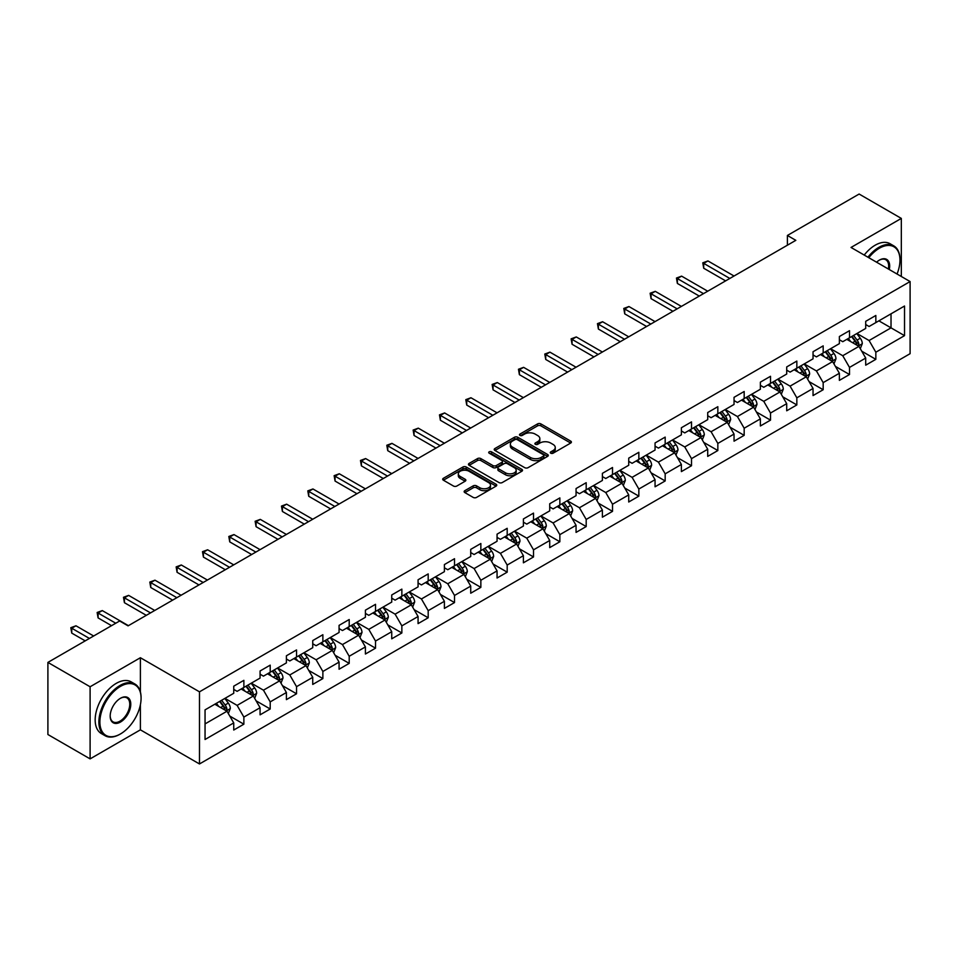 <?xml version="1.0" encoding="UTF-8"?>
<svg xmlns="http://www.w3.org/2000/svg" width="958" height="958" viewBox="0 0 958 958"><rect width="100%" height="100%" fill="white"/><g stroke="black" fill="none" stroke-linecap="round" stroke-linejoin="round"><path stroke-width="1.44" d="M550.79 453.206A1.641 0.946 0 0 0 553.101 453.206L570.705 443.039A2.347 1.353 0 0 0 571.399 442.081A2.347 1.353 0 0 0 570.705 441.123L540.887 423.903A2.347 1.353 0 0 0 537.57 423.903L519.966 434.07A1.641 0.946 0 0 0 519.487 434.74A1.641 0.946 0 0 0 519.966 435.411A1.641 0.946 0 0 0 522.29 435.411L524.565 434.094A7.496 4.323 0 0 1 535.175 434.094L537.654 435.531A7.496 4.323 0 0 1 539.845 438.596A7.496 4.323 0 0 1 537.654 441.65L535.378 442.967A1.641 0.946 0 0 0 534.899 443.638A1.641 0.946 0 0 0 535.378 444.308A1.641 0.946 0 0 0 537.701 444.308L539.977 442.991A7.496 4.323 0 0 1 550.575 442.991L553.065 444.428A7.496 4.323 0 0 1 555.257 447.482A7.496 4.323 0 0 1 553.065 450.547L550.79 451.865A1.641 0.946 0 0 0 550.299 452.535A1.641 0.946 0 0 0 550.79 453.206L550.79 451.865M464.834 490.676A2.347 1.353 0 0 0 464.151 491.634A2.347 1.353 0 0 0 464.834 492.592L473.204 497.418A2.347 1.353 0 0 0 476.521 497.418L496.064 486.137A2.347 1.353 0 0 0 496.759 485.179A2.347 1.353 0 0 0 496.064 484.221L466.247 467.001A2.347 1.353 0 0 0 462.93 467.001L443.386 478.293A2.347 1.353 0 0 0 442.692 479.239A2.347 1.353 0 0 0 443.386 480.197L453.493 486.041A2.347 1.353 0 0 0 456.798 486.041L465.169 481.203A2.347 1.353 0 0 0 465.851 480.245A2.347 1.353 0 0 0 465.169 479.287L460.151 476.401A6.263 3.616 0 0 1 458.319 473.839A6.263 3.616 0 0 1 462.187 470.498A6.263 3.616 0 0 1 469.025 471.276L488.652 482.616A6.263 3.616 0 0 1 490.484 485.179A6.263 3.616 0 0 1 486.616 488.52A6.263 3.616 0 0 1 479.79 487.73L476.521 485.85A2.347 1.353 0 0 0 473.204 485.85L464.834 490.676L464.834 492.592M140.395 657.727L90.1 686.766L47.9 662.409L47.9 734.523L90.1 758.88L140.395 729.84L199.48 763.957L199.48 691.832L140.395 657.727L140.395 691.963M901.322 276.491L901.322 218.412L851.027 247.451L910.1 281.556L199.48 691.832M901.322 218.412L859.122 194.043L787.392 235.464L787.392 245.212M47.9 662.409L119.642 620.988L128.073 625.861L795.823 240.338L787.392 235.464M524.733 467.672A2.347 1.353 0 0 0 528.05 467.672L547.593 456.379A2.347 1.353 0 0 0 548.287 455.421A2.347 1.353 0 0 0 547.593 454.475L517.775 437.255A2.347 1.353 0 0 0 514.458 437.255L494.903 448.536A2.347 1.353 0 0 0 494.22 449.494A2.347 1.353 0 0 0 494.903 450.452L524.733 467.672M489.849 453.553A1.641 0.946 0 0 1 491.514 453.793L521.799 471.276L502.279 482.545A2.347 1.353 0 0 1 498.962 482.545L469.145 465.325L469.145 463.409A2.347 1.353 0 0 0 468.462 464.367A2.347 1.353 0 0 0 469.145 465.325M469.145 463.409L477.515 458.583A2.347 1.353 0 0 1 480.82 458.583L492.915 465.564A2.347 1.353 0 0 0 496.232 465.564L501.788 462.367A2.347 1.353 0 0 0 502.471 461.409A2.347 1.353 0 0 0 501.788 460.451L489.191 453.182A1.641 0.946 0 0 1 488.712 452.511A1.641 0.946 0 0 1 489.73 451.637A1.641 0.946 0 0 1 491.514 451.841L521.835 469.348A2.347 1.353 0 0 1 522.517 470.306A2.347 1.353 0 0 1 521.835 471.252L521.835 469.348M199.48 763.957L910.1 353.682L910.1 281.556M229.776 716.057L243.871 724.188L243.871 717.075L260.073 707.722L260.073 714.836L270.204 708.992L270.204 701.879L286.406 692.514L286.406 699.627L296.537 693.784L296.537 686.67L312.739 677.318L312.739 684.431L322.87 678.587L322.87 671.474L339.072 662.11L339.072 669.223L349.203 663.379L349.203 656.266L365.405 646.913L365.405 654.027L375.524 648.183L375.524 641.058L391.738 631.705L391.738 638.818L401.857 632.975L401.857 625.861L418.071 616.509L418.071 623.622L428.19 617.778L428.19 610.653L444.392 601.301L444.392 608.414L454.523 602.57L454.523 595.457L470.725 586.104L470.725 593.218L480.856 587.362L480.856 580.249L497.058 570.896L497.058 578.009L507.189 572.166L507.189 565.052L523.391 555.7L523.391 562.813L533.522 556.957L533.522 549.844L549.724 540.492L549.724 547.605L559.855 541.761L559.855 534.648L576.057 525.295L576.057 532.409L586.188 526.553L586.188 519.44L602.39 510.087L602.39 517.2L612.521 511.356L612.521 504.243L628.723 494.891L628.723 502.004L638.842 496.148L638.842 489.035L655.056 479.683L655.056 486.796L665.175 480.952L665.175 473.839L681.389 464.474L681.389 471.599L691.508 465.744L691.508 458.631L707.711 449.278L707.711 456.391L717.841 450.547L717.841 443.434L734.044 434.07L734.044 441.183L744.174 435.339L744.174 428.226L760.377 418.874L760.377 425.987L770.507 420.143L770.507 413.03L786.71 403.665L786.71 410.778L796.84 404.935L796.84 397.821L813.043 388.469L813.043 395.582L823.173 389.738L823.173 382.625L839.376 373.261L839.376 380.374L849.506 374.53L849.506 367.417L865.709 358.064L865.709 365.178L875.84 359.334L875.84 352.221L904.532 335.647L904.532 306.021L891.024 313.817L891.024 327.852L904.532 335.647M243.871 724.188L233.74 730.032L233.74 722.919L205.048 739.492L205.048 709.866L233.74 693.293L233.74 686.179L243.871 680.336L243.871 687.449L260.073 678.096L260.073 670.983L270.204 665.139L270.204 672.253L286.406 662.888L286.406 655.775L296.537 649.931L296.537 657.044L312.739 647.692L312.739 640.579L322.87 634.723L322.87 641.848L339.072 632.484L339.072 625.37L349.203 619.527L349.203 626.64L365.405 617.287L365.405 610.174L375.524 604.318L375.524 611.444L391.738 602.079L391.738 594.966L401.857 589.122L401.857 596.235L418.071 586.883L418.071 579.77L428.19 573.914L428.19 581.027L444.392 571.675L444.392 564.561L454.523 558.718L454.523 565.831L470.725 556.478L470.725 549.365L480.856 543.509L480.856 550.622L497.058 541.27L497.058 534.157L507.189 528.313L507.189 535.426L523.391 526.074L523.391 518.961L533.522 513.105L533.522 520.218L549.724 510.865L549.724 503.752L559.855 497.909L559.855 505.022L576.057 495.669L576.057 488.544L586.188 482.7L586.188 489.813L602.39 480.461L602.39 473.348L612.521 467.504L612.521 474.617L628.723 465.265L628.723 458.14L638.842 452.296L638.842 459.409L655.056 450.056L655.056 442.943L665.175 437.099L665.175 444.213L681.389 434.848L681.389 427.735L691.508 421.891L691.508 429.004L707.711 419.652L707.711 412.539L717.841 406.695L717.841 413.808L734.044 404.444L734.044 397.331L744.174 391.487L744.174 398.6L760.377 389.247L760.377 382.134L770.507 376.29L770.507 383.404L786.71 374.039L786.71 366.926L796.84 361.082L796.84 368.195L813.043 358.843L813.043 351.73L823.173 345.874L823.173 352.999L839.376 343.635L839.376 336.521L849.506 330.678L849.506 337.791L865.709 328.438L865.709 321.325L875.84 315.469L875.84 322.595L904.532 306.021M241.165 689.006L253.319 696.023L237.117 705.387L224.962 698.37M233.74 689.401L237.117 691.353L243.871 687.449M237.117 705.387L243.871 717.075M253.319 696.023L260.073 707.722M267.498 673.809L279.652 680.827L263.45 690.179L251.295 683.162M260.073 674.192L263.45 676.144L270.204 672.253M263.45 690.179L270.204 701.879M279.652 680.827L286.406 692.514M293.831 658.601L305.985 665.618L289.783 674.971L277.628 667.965M286.406 658.996L289.783 660.948L296.537 657.044M289.783 674.971L296.537 686.67M305.985 665.618L312.739 677.318M320.164 643.405L332.318 650.422L316.116 659.775L303.961 652.757M312.739 643.788L316.116 645.74L322.87 641.848M316.116 659.775L322.87 671.474M332.318 650.422L339.072 662.11M346.497 628.197L358.651 635.214L342.449 644.566L330.294 637.549M339.072 628.592L342.449 630.544L349.203 626.64M342.449 644.566L349.203 656.266M358.651 635.214L365.405 646.913M372.83 613L384.984 620.018L368.782 629.37L356.627 622.353M365.405 613.383L368.782 615.335L375.524 611.444M368.782 629.37L375.524 641.058M384.984 620.018L391.738 631.705M399.163 597.792L411.317 604.809L395.115 614.162L382.961 607.144M391.738 598.187L395.115 600.139L401.857 596.235M395.115 614.162L401.857 625.861M411.317 604.809L418.071 616.509M425.496 582.596L437.65 589.613L421.436 598.966L409.294 591.948M418.071 582.979L421.436 584.931L428.19 581.027M421.436 598.966L428.19 610.653M437.65 589.613L444.392 601.301M451.829 567.387L463.971 574.405L447.769 583.757L435.615 576.74M444.392 567.783L447.769 569.723L454.523 565.831M447.769 583.757L454.523 595.457M463.971 574.405L470.725 586.104M478.162 552.191L490.304 559.209L474.102 568.561L461.948 561.544M470.725 552.574L474.102 554.526L480.856 550.622M474.102 568.561L480.856 580.249M490.304 559.209L497.058 570.896M504.483 536.983L516.637 544L500.435 553.353L488.281 546.335M497.058 537.378L500.435 539.318L507.189 535.426M500.435 553.353L507.189 565.052M516.637 544L523.391 555.7M530.816 521.787L542.97 528.804L526.768 538.156L514.614 531.139M523.391 522.17L526.768 524.122L533.522 520.218M526.768 538.156L533.522 549.844M542.97 528.804L549.724 540.492M557.149 506.578L569.303 513.596L553.101 522.948L540.947 515.931M549.724 506.974L553.101 508.914L559.855 505.022M553.101 522.948L559.855 534.648M569.303 513.596L576.057 525.295M583.482 491.382L595.636 498.388L579.434 507.752L567.28 500.735M576.057 491.765L579.434 493.717L586.188 489.813M579.434 507.752L586.188 519.44M595.636 498.388L602.39 510.087M609.815 476.174L621.97 483.191L605.767 492.544L593.613 485.526M602.39 476.569L605.767 478.509L612.521 474.617M605.767 492.544L612.521 504.243M621.97 483.191L628.723 494.891M636.148 460.966L648.303 467.983L632.1 477.347L619.946 470.33M628.723 461.361L632.1 463.313L638.842 459.409M632.1 477.347L638.842 489.035M648.303 467.983L655.056 479.683M662.481 445.769L674.636 452.787L658.433 462.139L646.279 455.122M655.056 446.153L658.433 448.104L665.175 444.213M658.433 462.139L665.175 473.839M674.636 452.787L681.389 464.474M688.814 430.561L700.969 437.578L684.754 446.943L672.612 439.926M681.389 430.956L684.754 432.908L691.508 429.004M684.754 446.943L691.508 458.631M700.969 437.578L707.711 449.278M715.147 415.365L727.302 422.382L711.087 431.735L698.933 424.717M707.711 415.748L711.087 417.7L717.841 413.808M711.087 431.735L717.841 443.434M727.302 422.382L734.044 434.07M741.48 400.157L753.623 407.174L737.42 416.538L725.266 409.521M734.044 400.552L737.42 402.504L744.174 398.6M737.42 416.538L744.174 428.226M753.623 407.174L760.377 418.874M767.801 384.96L779.956 391.978L763.754 401.33L751.599 394.313M760.377 385.344L763.754 387.295L770.507 383.404M763.754 401.33L770.507 413.03M779.956 391.978L786.71 403.665M794.134 369.752L806.289 376.769L790.087 386.134L777.932 379.117M786.71 370.147L790.087 372.099L796.84 368.195M790.087 386.134L796.84 397.821M806.289 376.769L813.043 388.469M820.467 354.556L832.622 361.573L816.42 370.926L804.265 363.908M813.043 354.939L816.42 356.891L823.173 352.999M816.42 370.926L823.173 382.625M832.622 361.573L839.376 373.261M846.8 339.348L858.955 346.365L842.753 355.717L830.598 348.712M839.376 339.743L842.753 341.695L849.506 337.791M842.753 355.717L849.506 367.417M858.955 346.365L865.709 358.064M878.869 320.834L891.024 327.852L869.086 340.521L856.931 333.504M865.709 324.534L869.086 326.486L875.84 322.595M869.086 340.521L875.84 352.221M90.1 686.766L90.1 758.88M205.048 723.901L226.986 711.231L214.832 704.214M226.986 711.231L233.74 722.919M861.745 351.191L875.84 359.334M835.412 366.399L849.506 374.53M809.079 381.595L823.173 389.738M782.746 396.804L796.84 404.935M756.413 412L770.507 420.143M730.08 427.208L744.174 435.339M703.747 442.404L717.841 450.547M677.414 457.613L691.508 465.744M651.081 472.809L665.175 480.952M624.76 488.017L638.842 496.148M598.427 503.213L612.521 511.356M572.094 518.422L586.188 526.553M545.761 533.618L559.855 541.761M519.428 548.826L533.522 556.957M493.095 564.023L507.189 572.166M466.762 579.231L480.856 587.362M440.429 594.427L454.523 602.57M414.096 609.635L428.19 617.778M387.762 624.844L401.857 632.975M361.429 640.04L375.524 648.183M335.108 655.248L349.203 663.379M308.775 670.444L322.87 678.587M282.442 685.653L296.537 693.784M256.109 700.849L270.204 708.992M140.395 729.84L140.395 704.693M551.437 453.433L553.065 452.499A7.496 4.323 0 0 0 555.257 449.434L555.257 447.482M539.845 438.596L539.845 440.536A7.496 4.323 0 0 1 537.654 443.602L536.037 444.536M570.681 443.063L540.887 425.855A2.347 1.353 0 0 0 537.57 425.855L520.625 435.639M547.569 456.403L517.775 439.207A2.347 1.353 0 0 0 514.458 439.207L494.939 450.476M543.449 456.092A1.641 0.946 0 0 0 543.928 455.421A1.641 0.946 0 0 0 543.449 454.763L517.272 439.638A1.641 0.946 0 0 0 514.961 439.638L512.554 441.027A7.496 4.323 0 0 0 510.363 444.093A7.496 4.323 0 0 0 512.554 447.158L530.445 457.481A7.496 4.323 0 0 0 541.054 457.481L543.449 456.092L543.449 458.044A1.641 0.946 0 0 0 543.928 457.373L543.928 455.421M510.363 444.093L510.363 446.045A7.496 4.323 0 0 0 512.554 449.098L512.554 447.158M543.449 458.044L541.054 459.433A7.496 4.323 0 0 1 530.445 459.433L512.554 449.098M469.18 465.349L477.515 460.535L477.515 458.583M502.471 461.409L502.471 463.349A2.347 1.353 0 0 1 501.788 464.307L496.232 467.516A2.347 1.353 0 0 1 492.915 467.516L480.82 460.535A2.347 1.353 0 0 0 477.515 460.535M505.465 472.809A6.263 3.616 0 0 0 512.302 473.599A6.263 3.616 0 0 0 516.17 470.258A6.263 3.616 0 0 0 514.338 467.696L507.417 463.696A2.347 1.353 0 0 0 504.1 463.696L498.555 466.905A2.347 1.353 0 0 0 497.873 467.863A2.347 1.353 0 0 0 498.555 468.821L505.465 472.809L505.465 474.761A6.263 3.616 0 0 0 512.302 475.551A6.263 3.616 0 0 0 516.17 472.198L516.17 470.258M497.873 467.863L497.873 469.815A2.347 1.353 0 0 0 498.555 470.773L498.555 468.821M505.465 474.761L498.555 470.773M490.484 485.179L490.484 487.119A6.263 3.616 0 0 1 486.616 490.472A6.263 3.616 0 0 1 479.79 489.682L476.521 487.79A2.347 1.353 0 0 0 473.204 487.79L464.87 492.604M458.319 473.839L458.319 475.791A6.263 3.616 0 0 0 460.151 478.353L460.151 476.401M465.133 481.227L460.151 478.353M496.064 484.221L496.064 486.137L466.247 468.953A2.347 1.353 0 0 0 462.93 468.953L443.41 480.221M860.284 348.676L862.296 343.623A6.323 3.652 -120 0 0 860.284 338.234L856.799 333.588M850.716 341.611L848.357 338.449M734.044 276.012L707.938 260.935L703.711 263.366L703.711 268.24L725.613 280.874M857.973 345.802L858.883 343.886A6.323 3.652 -120 0 0 857.075 340.078L853.59 335.432M851.997 336.354L855.865 341.503A3.221 1.856 60 0 1 856.452 342.485L858.883 343.886M851.566 336.605L855.051 341.252A6.323 3.652 60 0 1 856.859 345.06M703.711 268.24L702.789 262.827L729.828 278.443M702.789 262.827L707.938 260.935M897.047 274.024A29.123 16.813 120 0 0 899.969 260.121A29.123 16.813 120 0 0 879.384 248.23A29.123 16.813 120 0 0 868.798 257.714M867.924 257.211A29.842 17.232 -60 0 1 878.869 247.356A29.842 17.232 -60 0 1 893.79 245.883A29.842 17.232 -60 0 1 899.969 259.534A29.842 17.232 -60 0 1 899.969 259.834M876.57 262.205A14.562 8.406 -60 0 1 879.384 260.121L879.384 260.121A14.562 8.406 -60 0 1 889.287 269.545M864.212 255.067A29.842 17.232 -60 0 1 875.157 245.212A29.842 17.232 -60 0 1 890.078 243.739L893.79 245.883M888.365 269.006A13.843 7.999 120 0 0 885.791 259.726A13.843 7.999 120 0 0 879.121 260.277M119.978 734.223L120.48 733.936A29.123 16.813 120 0 0 141.077 698.262A29.123 16.813 120 0 0 120.48 686.383A29.123 16.813 120 0 0 99.883 722.045A29.123 16.813 120 0 0 120.48 733.936L119.978 734.223A29.842 17.232 -60 0 1 105.057 735.708A29.842 17.232 -60 0 1 100.482 711.794A29.842 17.232 -60 0 1 119.978 685.497A29.842 17.232 -60 0 1 134.898 684.024A29.842 17.232 -60 0 1 141.077 697.687A29.842 17.232 -60 0 1 141.077 697.975M120.48 722.045A14.562 8.406 -60 0 1 110.182 716.105A14.562 8.406 -60 0 1 120.48 698.262L120.48 698.262A14.562 8.406 -60 0 1 130.779 704.214A14.562 8.406 -60 0 1 120.48 722.045M110.194 715.806A13.843 7.999 120 0 0 113.056 721.853A13.843 7.999 120 0 0 119.978 721.17A13.843 7.999 120 0 0 129.019 708.968A13.843 7.999 120 0 0 126.899 697.879A13.843 7.999 120 0 0 120.229 698.418M105.057 735.708L101.344 733.565A29.842 17.232 -60 0 1 96.77 709.65A29.842 17.232 -60 0 1 116.265 683.353A29.842 17.232 -60 0 1 131.186 681.88L134.898 684.024M833.963 363.884L835.963 358.819A6.323 3.652 -120 0 0 833.951 353.43L830.466 348.784M824.395 356.819L822.024 353.658M707.711 291.208L681.605 276.132L677.378 278.574L677.378 283.448L699.28 296.082M831.64 361.01L832.55 359.094A6.323 3.652 -120 0 0 830.742 355.286L827.257 350.64M825.676 351.55L829.532 356.711A3.221 1.856 60 0 1 830.119 357.693L832.55 359.094M825.233 351.802L828.718 356.46A6.323 3.652 60 0 1 830.526 360.256M677.378 283.448L676.456 278.036L703.495 293.651M676.456 278.036L681.605 276.132M807.63 379.081L809.63 374.027A6.323 3.652 -120 0 0 807.618 368.638L804.133 363.992M798.062 372.015L795.691 368.854M681.378 306.416L655.272 291.34L651.057 293.771L651.057 298.645L672.947 311.29M805.307 376.207L806.217 374.291A6.323 3.652 -120 0 0 804.409 370.495L800.924 365.836M799.343 366.758L803.199 371.908A3.221 1.856 60 0 1 803.786 372.89L806.217 374.291M798.9 367.01L802.385 371.656A6.323 3.652 60 0 1 804.193 375.464M651.057 298.645L650.123 293.232L677.162 308.847M650.123 293.232L655.272 291.34M781.297 394.289L783.297 389.223A6.323 3.652 -120 0 0 781.285 383.835L777.8 379.188M771.729 387.224L769.358 384.062M655.056 321.613L628.939 306.536L624.724 308.979L624.724 313.853L646.614 326.486M778.986 391.415L779.884 389.499A6.323 3.652 -120 0 0 778.076 385.691L774.591 381.044M773.01 381.955L776.866 387.116A3.221 1.856 60 0 1 777.453 388.098L779.884 389.499M772.567 382.206L776.052 386.864A6.323 3.652 60 0 1 777.86 390.66M624.724 313.853L623.79 308.44L650.829 324.055M623.79 308.44L628.939 306.536M754.964 409.485L756.964 404.432A6.323 3.652 -120 0 0 754.952 399.043L751.467 394.397M745.396 402.42L743.025 399.27M628.723 336.821L602.606 321.744L598.391 324.175L598.391 329.049L620.281 341.695M752.653 406.611L753.551 404.695A6.323 3.652 -120 0 0 751.743 400.899L748.258 396.241M746.677 397.163L750.545 402.312A3.221 1.856 60 0 1 751.12 403.294L753.551 404.695M746.234 397.414L749.719 402.061A6.323 3.652 60 0 1 751.527 405.869M598.391 329.049L597.457 323.636L624.496 339.252M597.457 323.636L602.606 321.744M728.631 424.693L730.643 419.628A6.323 3.652 -120 0 0 728.619 414.239L725.134 409.593M719.063 417.628L716.692 414.467M602.39 352.017L576.273 336.941L572.058 339.383L572.058 344.257L593.948 356.891M726.32 421.819L727.218 419.903A6.323 3.652 -120 0 0 725.41 416.095L721.925 411.449M720.344 412.359L724.212 417.52A3.221 1.856 60 0 1 724.799 418.502L727.218 419.903M719.901 412.611L723.386 417.269A6.323 3.652 60 0 1 725.194 421.077M572.058 344.257L571.124 338.845L598.163 354.46M571.124 338.845L576.273 336.941M702.298 439.89L704.31 434.836A6.323 3.652 -120 0 0 702.286 429.447L698.801 424.801M692.73 432.824L690.359 429.675M576.057 367.225L549.94 352.149L545.725 354.58L545.725 359.454L567.615 372.099M699.987 437.016L700.885 435.1A6.323 3.652 -120 0 0 699.077 431.304L695.592 426.645M694.011 427.567L697.879 432.729A3.221 1.856 60 0 1 698.466 433.699L700.885 435.1M693.568 427.819L697.053 432.465A6.323 3.652 60 0 1 698.861 436.273M545.725 359.454L544.791 354.041L571.83 369.656M544.791 354.041L549.94 352.149M675.965 455.098L677.977 450.032A6.323 3.652 -120 0 0 675.953 444.656L672.468 439.997M666.397 448.033L664.026 444.871M549.724 382.422L523.607 367.345L519.392 369.788L519.392 374.662L541.282 387.295M673.654 452.224L674.564 450.308A6.323 3.652 -120 0 0 672.744 446.5L669.259 441.854M667.678 442.764L671.546 447.925A3.221 1.856 60 0 1 672.133 448.907L674.564 450.308M667.235 443.015L670.72 447.673A6.323 3.652 60 0 1 672.528 451.481M519.392 374.662L518.47 369.249L545.509 384.865M518.47 369.249L523.607 367.345M649.632 470.294L651.644 465.241A6.323 3.652 -120 0 0 649.62 459.852L646.135 455.206M640.064 463.229L637.705 460.079M523.391 397.63L497.286 382.553L493.059 384.984L493.059 389.858L514.949 402.504M647.321 467.42L648.231 465.504A6.323 3.652 -120 0 0 646.41 461.708L642.938 457.05M641.345 457.972L645.213 463.133A3.221 1.856 60 0 1 645.8 464.103L648.231 465.504M640.902 458.223L644.387 462.87A6.323 3.652 60 0 1 646.207 466.678M493.059 389.858L492.137 384.457L519.176 400.061M492.137 384.457L497.286 382.553M623.299 485.502L625.311 480.437A6.323 3.652 -120 0 0 623.287 475.06L619.802 470.402M613.731 478.437L611.372 475.276M497.058 412.826L470.953 397.75L466.726 400.193L466.726 405.066L488.616 417.7M620.988 482.628L621.898 480.712A6.323 3.652 -120 0 0 620.089 476.904L616.605 472.258M615.012 473.168L618.88 478.329A3.221 1.856 60 0 1 619.467 479.311L621.898 480.712M614.569 473.432L618.054 478.078A6.323 3.652 60 0 1 619.874 481.886M466.726 405.066L465.804 399.654L492.843 415.269M465.804 399.654L470.953 397.75M596.966 500.699L598.978 495.645A6.323 3.652 -120 0 0 596.954 490.256L593.481 485.61M587.398 493.633L585.039 490.484M470.725 428.034L444.62 412.958L440.393 415.389L440.393 420.263L462.283 432.908M594.655 497.825L595.565 495.909A6.323 3.652 -120 0 0 593.756 492.113L590.272 487.454M588.679 488.376L592.547 493.538A3.221 1.856 60 0 1 593.134 494.508L595.565 495.909M588.248 488.628L591.733 493.274A6.323 3.652 60 0 1 593.541 497.082M440.393 420.263L439.471 414.862L466.51 430.465M439.471 414.862L444.62 412.958M570.633 515.907L572.644 510.842A6.323 3.652 -120 0 0 570.633 505.465L567.148 500.806M561.065 508.842L558.706 505.68M444.392 443.231L418.287 428.154L414.06 430.597L414.06 435.471L435.962 448.104M568.322 513.033L569.232 511.117A6.323 3.652 -120 0 0 567.423 507.309L563.939 502.663M562.346 503.573L566.214 508.734A3.221 1.856 60 0 1 566.801 509.716L569.232 511.117M561.915 503.836L565.4 508.482A6.323 3.652 60 0 1 567.208 512.291M414.06 435.471L413.137 430.058L440.177 445.674M413.137 430.058L418.287 428.154M544.312 531.103L546.311 526.05A6.323 3.652 -120 0 0 544.3 520.661L540.815 516.015M534.744 524.05L532.373 520.889M418.059 458.439L391.954 443.362L387.739 445.793L387.739 450.667L409.629 463.313M541.989 528.229L542.899 526.325A6.323 3.652 -120 0 0 541.09 522.517L537.606 517.859M536.025 518.781L539.881 523.942A3.221 1.856 60 0 1 540.468 524.912L542.899 526.325M535.582 519.032L539.067 523.679A6.323 3.652 60 0 1 540.875 527.487M387.739 450.667L386.804 445.266L413.844 460.87M386.804 445.266L391.954 443.362M517.979 546.311L519.978 541.258A6.323 3.652 -120 0 0 517.967 535.869L514.482 531.211M508.411 539.246L506.04 536.085M391.738 473.635L365.621 458.559L361.406 461.002L361.406 465.875L383.296 478.509M515.667 543.437L516.566 541.521A6.323 3.652 -120 0 0 514.757 537.713L511.273 533.067M509.692 533.977L513.548 539.138A3.221 1.856 60 0 1 514.135 540.12L516.566 541.521M509.249 534.241L512.734 538.887A6.323 3.652 60 0 1 514.542 542.695M361.406 465.875L360.471 460.463L387.511 476.078M360.471 460.463L365.621 458.559M491.646 561.508L493.645 556.454A6.323 3.652 -120 0 0 491.634 551.066L488.149 546.419M482.078 554.454L479.707 551.293M365.405 488.843L339.288 473.767L335.072 476.198L335.072 481.072L356.963 493.717M489.334 558.634L490.233 556.73A6.323 3.652 -120 0 0 488.424 552.922L484.94 548.263M483.359 549.185L487.227 554.347A3.221 1.856 60 0 1 487.802 555.317L490.233 556.73M482.916 549.437L486.401 554.095A6.323 3.652 60 0 1 488.209 557.891M335.072 481.072L334.138 475.671L361.178 491.274M334.138 475.671L339.288 473.767M465.313 576.716L467.324 571.663A6.323 3.652 -120 0 0 465.301 566.274L461.816 561.616M455.745 569.651L453.374 566.489M339.072 504.04L312.955 488.975L308.739 491.406L308.739 496.28L330.63 508.914M463.001 573.842L463.9 571.926A6.323 3.652 -120 0 0 462.091 568.118L458.607 563.472M457.026 564.382L460.894 569.543A3.221 1.856 60 0 1 461.481 570.525L463.9 571.926M456.583 564.645L460.068 569.291A6.323 3.652 60 0 1 461.876 573.1M308.739 496.28L307.805 490.867L334.845 506.483M307.805 490.867L312.955 488.975M438.98 591.912L440.991 586.859A6.323 3.652 -120 0 0 438.968 581.47L435.483 576.824M429.412 584.859L427.04 581.698M312.739 519.248L286.622 504.171L282.406 506.614L282.406 511.476L304.297 524.122M436.668 589.038L437.566 587.134A6.323 3.652 -120 0 0 435.758 583.326L432.274 578.68M430.693 579.59L434.561 584.751A3.221 1.856 60 0 1 435.148 585.733L437.566 587.134M430.25 579.841L433.734 584.5A6.323 3.652 60 0 1 435.543 588.296M282.406 511.476L281.472 506.075L308.512 521.679M281.472 506.075L286.622 504.171M412.647 607.121L414.658 602.067A6.323 3.652 -120 0 0 412.635 596.678L409.15 592.02M403.079 600.055L400.707 596.894M286.406 534.456L260.289 519.38L256.073 521.811L256.073 526.684L277.964 539.318M410.335 604.247L411.245 602.331A6.323 3.652 -120 0 0 409.425 598.522L405.941 593.876M404.36 594.786L408.228 599.947A3.221 1.856 60 0 1 408.815 600.929L411.245 602.331M403.917 595.05L407.401 599.696A6.323 3.652 60 0 1 409.21 603.504M256.073 526.684L255.139 521.272L282.191 536.887M255.139 521.272L260.289 519.38M386.314 622.329L388.325 617.263A6.323 3.652 -120 0 0 386.302 611.875L382.817 607.228M376.745 615.264L374.386 612.102M260.073 549.653L233.968 534.576L229.74 537.019L229.74 541.881L251.631 554.526M384.002 619.443L384.912 617.539A6.323 3.652 -120 0 0 383.092 613.731L379.608 609.084M378.027 609.995L381.895 615.156A3.221 1.856 60 0 1 382.481 616.138L384.912 617.539M377.584 610.246L381.068 614.904A6.323 3.652 60 0 1 382.877 618.7M229.74 541.881L228.818 536.48L255.858 552.083M228.818 536.48L233.968 534.576M359.98 637.525L361.992 632.472A6.323 3.652 -120 0 0 359.969 627.083L356.484 622.425M350.412 630.46L348.053 627.298M233.74 564.861L207.635 549.784L203.407 552.215L203.407 557.089L225.298 569.723M357.669 634.651L358.579 632.735A6.323 3.652 -120 0 0 356.771 628.927L353.286 624.281M351.694 625.203L355.562 630.352A3.221 1.856 60 0 1 356.148 631.334L358.579 632.735M351.251 625.454L354.735 630.101A6.323 3.652 60 0 1 356.556 633.909M203.407 557.089L202.485 551.676L229.525 567.292M202.485 551.676L207.635 549.784M333.647 652.733L335.659 647.668A6.323 3.652 -120 0 0 333.635 642.279L330.163 637.633M324.079 645.668L321.72 642.507M207.407 580.057L181.302 564.981L177.074 567.423L177.074 572.297L198.965 584.931M331.336 649.859L332.246 647.943A6.323 3.652 -120 0 0 330.438 644.135L326.953 639.489M325.361 640.399L329.229 645.56A3.221 1.856 60 0 1 329.815 646.542L332.246 647.943M324.93 640.651L328.402 645.309A6.323 3.652 60 0 1 330.223 649.105M177.074 572.297L176.152 566.885L203.192 582.5M176.152 566.885L181.302 564.981M307.314 667.93L309.326 662.876A6.323 3.652 -120 0 0 307.314 657.487L303.83 652.841M297.746 660.864L295.387 657.703M181.074 595.265L154.968 580.189L150.741 582.62L150.741 587.494L172.644 600.139M305.003 665.056L305.913 663.14A6.323 3.652 -120 0 0 304.105 659.344L300.62 654.685M299.028 655.607L302.896 660.757A3.221 1.856 60 0 1 303.482 661.739L305.913 663.14M298.597 655.859L302.081 660.505A6.323 3.652 60 0 1 303.89 664.313M150.741 587.494L149.819 582.081L176.859 597.696M149.819 582.081L154.968 580.189M280.993 683.138L282.993 678.072A6.323 3.652 -120 0 0 280.981 672.684L277.497 668.037M271.425 676.073L269.054 672.911M154.741 610.462L128.635 595.385L124.42 597.828L124.42 602.702L146.311 615.335M278.67 680.264L279.58 678.348A6.323 3.652 -120 0 0 277.772 674.54L274.287 669.893M272.707 670.804L276.563 675.965A3.221 1.856 60 0 1 277.149 676.947L279.58 678.348M272.264 671.055L275.748 675.713A6.323 3.652 60 0 1 277.557 679.509M124.42 602.702L123.486 597.289L150.526 612.904M123.486 597.289L128.635 595.385M254.66 698.334L256.66 693.281A6.323 3.652 -120 0 0 254.648 687.892L251.164 683.246M245.092 691.269L242.721 688.107M128.42 625.67L102.302 610.593L98.087 613.024L98.087 617.898L111.535 625.67M252.349 695.46L253.247 693.544A6.323 3.652 -120 0 0 251.439 689.748L247.954 685.09M246.374 686.012L250.23 691.161A3.221 1.856 60 0 1 250.816 692.143L253.247 693.544M245.931 686.263L249.415 690.91A6.323 3.652 60 0 1 251.224 694.718M98.087 617.898L97.153 612.485L115.75 623.227M97.153 612.485L102.302 610.593M228.327 713.542L230.327 708.477A6.323 3.652 -120 0 0 228.315 703.088L224.831 698.442M218.759 706.477L216.388 703.316M93.645 635.992L75.969 625.79L71.754 628.232L71.754 633.106L85.202 640.866M226.016 710.668L226.914 708.752A6.323 3.652 -120 0 0 225.106 704.944L221.621 700.298M220.041 701.208L223.897 706.369A3.221 1.856 60 0 1 224.483 707.351L226.914 708.752M219.598 701.46L223.082 706.118A6.323 3.652 60 0 1 224.891 709.914M71.754 633.106L70.82 627.694L89.417 638.435M70.82 627.694L75.969 625.79M553.065 452.499L553.065 450.547M535.378 444.308L535.378 442.967M537.654 443.602L537.654 441.65M519.966 435.411L519.966 434.07M537.57 425.855L537.57 423.903M540.887 425.855L540.887 423.903M570.705 443.039L570.705 441.123M494.903 450.452L494.903 448.536M514.458 439.207L514.458 437.255M517.775 439.207L517.775 437.255M547.593 456.379L547.593 454.475M530.445 459.433L530.445 457.481M541.054 459.433L541.054 457.481M480.82 460.535L480.82 458.583M492.915 467.516L492.915 465.564M496.232 467.516L496.232 465.564M501.788 464.307L501.788 462.367M491.514 453.793L491.514 451.841M473.204 487.79L473.204 485.85M476.521 487.79L476.521 485.85M479.79 489.682L479.79 487.73M465.169 481.203L465.169 479.287M443.386 480.197L443.386 478.293M462.93 468.953L462.93 467.001M466.247 468.953L466.247 467.001M858.332 346.006L862.26 343.742M857.075 340.078L860.284 338.234M852.572 342.677L855.051 341.252M831.999 361.214L835.927 358.939M830.742 355.286L833.951 353.43M826.239 357.885L828.718 356.46M805.666 376.41L809.594 374.147M804.409 370.495L807.618 368.638M799.906 373.081L802.385 371.656M779.333 391.618L783.261 389.343M778.076 385.691L781.285 383.835M773.573 388.289L776.052 386.864M753 406.815L756.928 404.551M751.743 400.899L754.952 399.043M747.24 403.498L749.719 402.061M726.667 422.023L730.595 419.76M725.41 416.095L728.619 414.239M720.907 418.694L723.386 417.269M700.334 437.219L704.262 434.956M699.077 431.304L702.286 429.447M694.586 433.902L697.053 432.465M674.013 452.427L677.929 450.164M672.744 446.5L675.953 444.656M668.253 449.098L670.72 447.673M647.68 467.624L651.596 465.36M646.41 461.708L649.62 459.852M641.92 464.307L644.387 462.87M621.347 482.832L625.263 480.569M620.089 476.904L623.287 475.06M615.587 479.503L618.054 478.078M595.014 498.028L598.942 495.765M593.756 492.113L596.954 490.256M589.254 494.711L591.733 493.274M568.681 513.237L572.609 510.973M567.423 507.309L570.633 505.465M562.921 509.907L565.4 508.482M542.348 528.433L546.276 526.17M541.09 522.517L544.3 520.661M536.588 525.116L539.067 523.679M516.015 543.641L519.943 541.378M514.757 537.713L517.967 535.869M510.255 540.312L512.734 538.887M489.682 558.837L493.609 556.574M488.424 552.922L491.634 551.066M483.922 555.52L486.401 554.095M463.349 574.046L467.276 571.782M462.091 568.118L465.301 566.274M457.589 570.717L460.068 569.291M437.016 589.254L440.943 586.979M435.758 583.326L438.968 581.47M431.256 585.925L433.734 584.5M410.695 604.45L414.61 602.187M409.425 598.522L412.635 596.678M404.935 601.121L407.401 599.696M384.362 619.658L388.277 617.383M383.092 613.731L386.302 611.875M378.602 616.329L381.068 614.904M358.029 634.855L361.944 632.591M356.771 628.927L359.969 627.083M352.269 631.526L354.735 630.101M331.696 650.063L335.623 647.788M330.438 644.135L333.635 642.279M325.936 646.734L328.402 645.309M305.363 665.259L309.29 662.996M304.105 659.344L307.314 657.487M299.603 661.93L302.081 660.505M279.029 680.467L282.957 678.192M277.772 674.54L280.981 672.684M273.269 677.138L275.748 675.713M252.696 695.664L256.624 693.4M251.439 689.748L254.648 687.892M246.936 692.347L249.415 690.91M226.363 710.872L230.291 708.609M225.106 704.944L228.315 703.088M220.603 707.543L223.082 706.118"/></g></svg>
